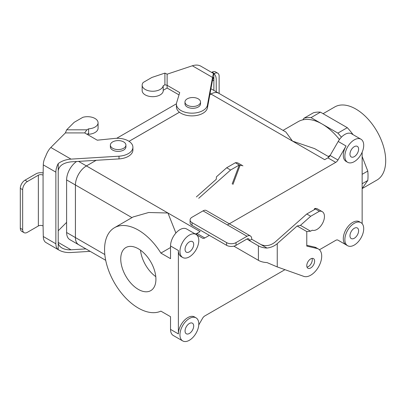 <?xml version="1.0" encoding="UTF-8"?>
<svg xmlns="http://www.w3.org/2000/svg" width="406" height="406" viewBox="0 0 406 406"><rect width="100%" height="100%" fill="white"/><g stroke="black" fill="none" stroke-linecap="round" stroke-linejoin="round"><path stroke-width="0.61" d="M160.888 311.128A47.756 27.572 60 0 1 113.817 281.754A47.756 27.572 60 0 1 114.451 227.73A47.756 27.572 60 0 1 160.888 253.09L170.53 258.658L170.53 245.965A13.327 7.694 -60 0 1 179.949 229.639A13.327 7.694 -60 0 1 186.613 228.979L194.469 233.516L186.613 228.979A13.327 7.694 -60 0 0 179.949 229.639A13.327 7.694 -60 0 0 170.53 245.965L178.381 250.497L178.381 333.92A13.327 7.694 -60 0 1 187.805 317.599A13.327 7.694 -60 0 1 194.469 316.939A13.327 7.694 -60 0 0 187.805 317.599A13.327 7.694 -60 0 0 178.381 333.92L178.381 250.497A13.327 7.694 -60 0 0 181.142 256.597A13.327 7.694 -60 0 1 178.381 250.497L170.53 245.965L170.53 258.658L160.888 253.09L170.53 247.523L160.888 253.09A47.756 27.572 60 0 0 114.451 227.73L133.122 216.951L148.667 212.5L167.937 213.003L86.422 165.937L96.186 160.304L86.422 165.937L96.151 160.304L86.422 165.922L78.556 161.38L86.422 165.922A15.55 8.978 -60 0 0 75.43 184.984A15.55 8.978 -60 0 1 86.422 165.937A15.57 8.988 -60 0 0 75.414 184.989A15.57 8.988 -60 0 1 86.422 165.922L167.937 213.003L175.905 233.034L167.937 213.003L148.667 212.5L133.122 216.951L114.451 227.73A47.756 27.572 60 0 0 113.817 281.754A47.756 27.572 60 0 0 160.888 311.128L170.53 316.69L160.888 311.128M193.692 244.376A6.11 3.527 -60 0 1 191.028 250.522A6.11 3.527 -60 0 1 186.318 252.162A6.11 3.527 -60 0 1 186.318 245.107A6.11 3.527 -60 0 1 192.429 241.58A6.11 3.527 -60 0 1 193.692 244.376A6.11 3.527 -60 0 1 191.028 250.522A6.11 3.527 -60 0 1 186.318 252.162A6.11 3.527 -60 0 1 186.318 245.107A6.11 3.527 -60 0 1 192.429 241.58A6.11 3.527 -60 0 1 193.692 244.376M193.692 325.988A6.11 3.527 120 0 0 192.429 323.191A6.11 3.527 120 0 0 186.318 326.718A6.11 3.527 120 0 0 186.318 333.773A6.11 3.527 120 0 0 191.028 332.133A6.11 3.527 120 0 0 193.692 325.988A6.11 3.527 120 0 0 192.429 323.191A6.11 3.527 120 0 0 186.318 326.718A6.11 3.527 120 0 0 186.318 333.773A6.11 3.527 120 0 0 191.028 332.133A6.11 3.527 120 0 0 193.692 325.988M155.787 276.648A24.878 14.362 60 0 1 140.506 250.187A24.878 14.362 60 0 0 155.787 276.648M138.329 248.771A24.878 14.362 60 0 1 154.584 270.695A24.878 14.362 60 0 1 150.768 290.63A24.878 14.362 60 0 1 125.89 276.268A24.878 14.362 60 0 1 125.89 247.543A24.878 14.362 60 0 1 138.329 248.771A24.878 14.362 60 0 1 154.584 270.695A24.878 14.362 60 0 1 150.768 290.63A24.878 14.362 60 0 1 125.89 276.268A24.878 14.362 60 0 1 125.89 247.543A24.878 14.362 60 0 1 138.329 248.771M78.647 244.691A15.55 8.978 -60 0 1 75.43 237.576L75.43 184.984L75.43 237.576A15.55 8.978 -60 0 0 78.647 244.691L105.707 260.317L78.647 244.691M129.042 141.334L179.447 112.234L129.042 141.334M209.846 94.679L210.973 94.03A15.55 8.978 -60 0 1 218.743 93.263L285.87 132.016L292.482 141.095L210.973 94.03A15.55 8.978 -60 0 1 218.743 93.263L285.87 132.016L292.482 141.095L210.973 94.03L209.846 94.679M129.027 141.324L179.437 112.223L129.027 141.324M209.851 94.659L210.973 94.014A15.57 8.988 -60 0 1 218.758 93.243A15.57 8.988 -60 0 1 219.159 93.502A15.57 8.988 -60 0 0 218.758 93.243A15.57 8.988 -60 0 0 210.973 94.014L210.064 93.492L210.973 94.014L209.851 94.659M75.414 237.586L75.414 184.989L66.614 179.914A15.57 8.988 -60 0 1 76.587 161.502A15.57 8.988 -60 0 0 66.614 179.914L66.614 232.506L66.614 179.914L75.414 184.989L75.414 237.586L66.614 232.506A15.57 8.988 -60 0 0 69.842 239.636A15.57 8.988 -60 0 1 66.614 232.506L75.414 237.586A15.57 8.988 -60 0 0 78.637 244.711A15.57 8.988 -60 0 1 75.414 237.586M79.063 244.935A15.57 8.988 -60 0 1 78.637 244.711A15.57 8.988 -60 0 0 79.063 244.935M116.689 138.294L176.432 103.799L116.689 138.294M385.7 160.725A42.204 24.365 -120 0 0 367.278 118.258A42.204 24.365 -120 0 0 334.757 106.951A42.204 24.365 -120 0 1 367.278 118.258A42.204 24.365 -120 0 1 385.7 160.725A42.204 24.365 -120 0 1 376.961 180.046A42.204 24.365 -120 0 0 385.7 160.725M196.935 233.435L200.133 231.593L167.937 213.003L200.133 231.593L196.935 233.435A4.441 2.563 -60 0 1 194.733 233.668A4.441 2.563 -60 0 0 196.935 233.435L204.786 237.972L209.323 235.353L204.786 237.972A4.441 2.563 -60 0 1 202.569 238.19L196.052 234.429L202.569 238.19A4.441 2.563 -60 0 0 204.786 237.972L196.935 233.435M227.385 224.924L335.732 162.37A4.441 2.563 -60 0 0 337.954 160.025L346.054 145.998A13.327 7.694 -60 0 0 346.054 161.385A13.327 7.694 -60 0 1 346.054 145.998L337.954 160.025A4.441 2.563 -60 0 1 335.732 162.37L227.385 224.924M324.683 159.685L327.881 157.838L335.732 162.37L327.881 157.838A4.441 2.563 -60 0 0 330.103 155.493L338.203 141.461A13.327 7.694 -60 0 1 344.867 134.427A13.327 7.694 -60 0 1 351.53 133.767A13.327 7.694 -60 0 0 344.867 134.427A13.327 7.694 -60 0 0 338.203 141.461L346.054 145.998L338.203 141.461L330.103 155.493A4.441 2.563 -60 0 1 327.881 157.838L324.683 159.685L292.482 141.095L314.65 148.632L292.482 141.095L324.683 159.685M354.286 139.867A13.327 7.694 -60 0 1 360.949 139.207A13.327 7.694 -60 0 1 360.949 154.6A13.327 7.694 -60 0 1 347.622 162.293A13.327 7.694 -60 0 1 345.582 151.616A13.327 7.694 -60 0 1 354.286 139.867A13.327 7.694 -60 0 1 360.949 139.207A13.327 7.694 -60 0 1 360.949 154.6A13.327 7.694 -60 0 1 347.622 162.293A13.327 7.694 -60 0 1 345.582 151.616A13.327 7.694 -60 0 1 354.286 139.867M339.436 139.552A47.756 27.572 -120 0 0 298.212 121.638L283.053 130.387L298.212 121.638A47.756 27.572 -120 0 1 339.436 139.552M362.142 152.23L362.142 223.625L362.142 152.23M352.718 222.386A13.327 7.694 -60 0 1 359.381 221.727A13.327 7.694 -60 0 0 352.718 222.386A13.327 7.694 -60 0 0 344.009 234.13A13.327 7.694 -60 0 0 346.054 244.808L337.954 240.134A4.441 2.563 -60 0 0 335.732 240.352L319.441 249.761L335.732 240.352A4.441 2.563 -60 0 1 337.954 240.134L346.054 244.808A13.327 7.694 -60 0 1 344.009 234.13A13.327 7.694 -60 0 1 352.718 222.386M354.286 223.295A13.327 7.694 -60 0 1 360.949 222.635A13.327 7.694 -60 0 1 360.949 238.023A13.327 7.694 -60 0 1 347.622 245.716A13.327 7.694 -60 0 1 345.582 235.038A13.327 7.694 -60 0 1 354.286 223.295A13.327 7.694 -60 0 1 360.949 222.635A13.327 7.694 -60 0 1 360.949 238.023A13.327 7.694 -60 0 1 347.622 245.716A13.327 7.694 -60 0 1 345.582 235.038A13.327 7.694 -60 0 1 354.286 223.295M338.203 240.276L346.054 244.808L338.203 240.276A13.327 7.694 -60 0 0 338.228 240.291A13.327 7.694 -60 0 1 338.203 240.276L347.622 245.716L338.203 240.276M202.569 318.299L198.767 324.886L202.569 318.299A4.441 2.563 -60 0 1 204.786 315.954L284.961 269.67L204.786 315.954A4.441 2.563 -60 0 0 202.569 318.299M170.53 329.388L170.53 316.69L170.53 329.388L178.381 333.92L170.53 329.388A13.327 7.694 -60 0 0 173.286 335.488A13.327 7.694 -60 0 1 170.53 329.388M189.374 318.507A13.327 7.694 -60 0 1 196.037 317.847A13.327 7.694 -60 0 1 196.037 333.235A13.327 7.694 -60 0 1 182.71 340.928A13.327 7.694 -60 0 1 180.67 330.251A13.327 7.694 -60 0 1 189.374 318.507A13.327 7.694 -60 0 1 196.037 317.847A13.327 7.694 -60 0 1 196.037 333.235A13.327 7.694 -60 0 1 182.71 340.928A13.327 7.694 -60 0 1 180.67 330.251A13.327 7.694 -60 0 1 189.374 318.507M189.374 235.079A13.327 7.694 -60 0 1 196.037 234.419A13.327 7.694 -60 0 1 196.037 249.812A13.327 7.694 -60 0 1 182.71 257.505A13.327 7.694 -60 0 1 180.67 246.823A13.327 7.694 -60 0 1 189.374 235.079A13.327 7.694 -60 0 1 196.037 234.419A13.327 7.694 -60 0 1 196.037 249.812A13.327 7.694 -60 0 1 182.71 257.505A13.327 7.694 -60 0 1 180.67 246.823A13.327 7.694 -60 0 1 189.374 235.079M349.967 235.764A6.11 3.527 -60 0 1 352.636 229.613A6.11 3.527 -60 0 1 357.341 227.979A6.11 3.527 -60 0 1 357.341 235.033A6.11 3.527 -60 0 1 351.236 238.561A6.11 3.527 -60 0 1 349.967 235.764A6.11 3.527 -60 0 1 352.636 229.613A6.11 3.527 -60 0 1 357.341 227.979A6.11 3.527 -60 0 1 357.341 235.033A6.11 3.527 -60 0 1 351.236 238.561A6.11 3.527 -60 0 1 349.967 235.764M196.316 234.582A15.55 8.978 -60 0 1 197.306 233.648A15.55 8.978 -60 0 0 196.316 234.582M349.967 154.153A6.11 3.527 120 0 0 351.236 156.949A6.11 3.527 120 0 0 357.341 153.422A6.11 3.527 120 0 0 357.341 146.368A6.11 3.527 120 0 0 352.636 148.002A6.11 3.527 120 0 0 349.967 154.153A6.11 3.527 120 0 0 351.236 156.949A6.11 3.527 120 0 0 357.341 153.422A6.11 3.527 120 0 0 357.341 146.368A6.11 3.527 120 0 0 352.636 148.002A6.11 3.527 120 0 0 349.967 154.153M328.236 156.472L330.185 155.346L328.236 156.472M337.158 136.792A43.315 25.005 60 0 1 339.477 139.497A43.315 25.005 60 0 0 337.158 136.792M311.021 117.608L322.044 123.972L311.021 117.608L320.446 112.168L347.297 127.672L337.873 133.112A48.309 27.892 60 0 1 341.405 137.182A48.309 27.892 60 0 0 337.873 133.112L347.297 127.672A48.309 27.892 -120 0 1 353.078 134.665A48.309 27.892 -120 0 0 347.297 127.672L320.446 112.168A48.309 27.892 -120 0 0 313.381 112.802L303.957 118.242A48.309 27.892 60 0 1 311.021 117.608L320.446 112.168A48.309 27.892 -120 0 0 313.381 112.802L303.957 118.242A48.309 27.892 60 0 1 311.021 117.608M322.141 124.028L337.873 133.112L322.141 124.028M302.825 119.846L303.957 118.242L302.825 119.846M367.785 180.482L362.142 188.516L367.785 180.482A48.309 27.892 -120 0 0 367.785 171.063L362.142 156.513L367.785 171.063L362.142 174.321L367.785 171.063A48.309 27.892 -120 0 1 367.785 180.482L362.142 183.745L367.785 180.482M187.252 105.184A7.775 4.486 0 0 0 195.728 106.159A7.775 4.486 0 0 0 200.523 102.013A7.775 4.486 0 0 0 192.754 97.521A7.775 4.486 0 0 0 184.979 102.013A7.775 4.486 0 0 0 187.252 105.184A7.775 4.486 0 0 0 195.728 106.159A7.775 4.486 0 0 0 200.523 102.013A7.775 4.486 0 0 0 192.754 97.521A7.775 4.486 0 0 0 184.979 102.013A7.775 4.486 0 0 0 187.252 105.184M187.252 106.996A7.775 4.486 0 0 0 195.728 107.971A7.775 4.486 0 0 0 200.523 103.824A7.775 4.486 0 0 1 195.728 107.971A7.775 4.486 0 0 1 187.252 106.996A7.775 4.486 0 0 1 184.979 103.824A7.775 4.486 0 0 0 187.252 106.996M125.921 146.896A7.775 4.486 180 0 1 118.146 151.387A7.775 4.486 180 0 1 110.376 146.896L110.376 145.084A7.775 4.486 180 0 1 115.172 140.938A7.775 4.486 180 0 1 123.647 141.907A7.775 4.486 180 0 1 125.921 145.084A7.775 4.486 180 0 1 118.146 149.57A7.775 4.486 180 0 1 110.376 145.084A7.775 4.486 180 0 1 115.172 140.938A7.775 4.486 180 0 1 123.647 141.907A7.775 4.486 180 0 1 125.921 145.084A7.775 4.486 180 0 1 118.146 149.57A7.775 4.486 180 0 1 110.376 145.084L110.376 146.896A7.775 4.486 180 0 0 118.146 151.387A7.775 4.486 180 0 0 125.921 146.896L125.921 145.084L125.921 146.896M192.342 65.777L167.13 74.181L167.13 85.316L179.721 92.583L176.656 102.627A15.55 8.978 0 0 0 176.417 104.19A15.55 8.978 0 0 0 191.145 113.152A15.55 8.978 0 0 0 207.43 105.134L212.516 77.424C213.008 74.77 213.434 73.516 213.789 73.653L200.792 66.148C198.438 64.853 195.621 64.732 192.342 65.777L212.516 77.424M167.13 74.181L164.907 73.105L164.907 84.783L167.13 85.316L167.13 88.036L179.016 94.897M164.907 73.105L151.915 77.439L143.262 82.433A10.551 6.09 0 0 0 142.156 85.148A10.551 6.09 0 0 0 152.169 91.233A10.551 6.09 0 0 0 163.202 85.767L163.202 90.299L167.13 88.036M213.871 90.421L213.871 80.926L213.47 77.318C213.206 77.211 212.886 78.155 212.516 80.144L213.871 80.926L213.789 73.653M176.417 104.19L176.417 106.91A15.55 8.978 0 0 0 191.145 115.872A15.55 8.978 0 0 0 207.43 107.854L212.516 80.144M142.156 85.148L142.156 90.589A10.551 6.09 0 0 0 152.169 96.674A10.551 6.09 0 0 0 163.202 91.208L163.202 90.299M163.202 85.767L164.907 84.783M216.225 91.781L216.225 79.566A13.327 7.694 120 0 0 213.871 73.73M219.138 93.487L219.138 76.257A6.663 3.847 120 0 0 217.758 73.207A6.663 3.847 120 0 0 214.424 73.537L213.967 73.801M211.653 72.42L212.069 72.177A6.663 3.847 -60 0 1 215.403 71.847L217.758 73.207M90.178 251.35L71.004 252.522C66.33 252.76 62.311 251.943 58.951 250.071L45.66 242.367A13.327 7.694 -60 0 1 43.3 236.531L43.072 225.969A3.334 1.923 0 0 0 38.362 225.969L38.362 175.189A3.334 1.923 0 0 1 43.072 175.189L43.3 164.892L55.866 172.144L55.866 243.783A13.327 7.694 120 0 0 58.22 249.619L58.951 250.071M58.22 230.765L66.614 222.371M55.866 172.144A13.327 7.694 -60 0 1 58.22 163.588L58.22 242.423C58.281 244.656 59.525 246.503 61.966 247.964C64.483 249.365 67.497 249.979 71.004 249.802L85.915 248.888M71.004 249.802L58.22 242.423L58.22 249.619M43.3 164.892A13.327 7.694 120 0 1 45.66 156.335C47.05 152.549 48.776 149.601 50.831 147.474L65.386 132.919L66.67 129.824L74.171 122.323L82.824 117.329A10.551 6.09 180 0 1 98.079 122.779L98.079 128.22A10.551 6.09 180 0 1 88.599 134.279L88.249 133.579M88.599 134.279L88.599 133.376L87.031 134.279M98.079 122.779A10.551 6.09 180 0 1 88.599 128.839L88.599 133.376M43.3 173.002A6.663 3.847 0 0 0 36.007 173.829L25.01 180.178A6.663 3.847 120 0 0 20.3 188.338L22.655 189.698A6.663 3.847 -60 0 1 27.369 181.538L38.362 175.189M24.035 232.648L21.68 231.288A6.663 3.847 -60 0 1 20.3 228.238L22.655 229.598A6.663 3.847 120 0 0 24.035 232.648A6.663 3.847 120 0 0 27.369 232.318L38.362 225.969M22.655 229.598L22.655 189.698M20.3 228.238L20.3 188.338M65.386 132.919L84.671 132.919L97.267 140.192L114.665 138.421A15.55 8.978 180 0 1 132.909 147.261A15.55 8.978 180 0 1 119.004 156.188L71.004 159.122C65.919 159.497 61.661 160.989 58.22 163.588M132.909 147.261L132.909 149.981A15.55 8.978 180 0 1 119.004 158.908L71.004 161.842C63.255 162.811 58.997 165.79 58.22 170.784M88.599 128.839L86.894 129.824L84.671 132.919M66.67 129.824L86.894 129.824M196.362 196.93L216.251 179.3L216.428 176.838L226.675 167.754L230.603 170.018L239.256 165.024L232.176 183.959M198.722 198.29L230.603 170.018M251.73 239.246L251.73 238.982A6.663 3.847 120 0 0 250.35 235.932A6.663 3.847 120 0 0 247.015 236.262L236.023 242.605A6.663 3.847 180 0 1 226.599 242.605L226.599 245.325A6.663 3.847 0 0 0 236.023 245.325L247.015 238.982L249.37 240.606L251.73 239.246L266.991 248.056A13.327 7.694 180 0 1 258.404 245.818L249.37 240.606M235.333 162.755L240.042 165.475A10.551 6.09 -60 0 1 242.945 165.876L238.236 163.156A10.551 6.09 -60 0 0 235.333 162.755L226.675 167.754M314.214 209.704L314.645 208.547L319.36 211.267A10.551 6.09 -60 0 1 322.262 211.668A10.551 6.09 -60 0 1 322.521 223.381A10.551 6.09 -60 0 1 312.275 230.207L310.57 231.192L306.779 231.567L306.779 246.107L317.01 248.472A15.55 8.978 -60 0 1 318.477 249.045A15.55 8.978 -60 0 1 318.877 266.285A15.55 8.978 -60 0 1 303.795 276.374L277.252 266.925L266.991 262.565A13.327 7.694 0 0 1 258.404 260.327L233.866 246.158M314.645 208.547A10.551 6.09 -60 0 1 317.548 208.948L322.262 211.668M232.958 184.415L240.042 165.475M250.35 235.932L206.37 210.541A6.663 3.847 120 0 0 203.041 210.871L192.043 217.22A6.663 3.847 0 0 0 190.094 219.94A6.663 3.847 0 0 0 192.043 222.661L226.599 242.605M249.37 240.342A3.334 1.923 120 0 0 248.68 238.814A3.334 1.923 120 0 0 247.015 238.982M192.043 222.661L192.043 225.381A6.663 3.847 180 0 1 190.094 222.661L190.094 219.94M192.043 225.381L226.599 245.325M310.702 267.955A5.552 3.207 -60 0 1 307.926 268.229A5.552 3.207 -60 0 1 306.779 265.686A5.552 3.207 -60 0 1 309.199 260.099A5.552 3.207 -60 0 1 313.483 258.612A5.552 3.207 -60 0 1 314.33 263.058A5.552 3.207 -60 0 1 310.702 267.955M266.991 248.056C270.964 247.569 274.385 246.092 277.252 243.63L297.136 226L306.779 231.567M307.012 267.092A5.552 3.207 120 0 0 311.123 263.661A5.552 3.207 120 0 0 312.041 258.383M306.779 245.29L314.655 247.112A15.55 8.978 -60 0 1 316.122 247.685L318.477 249.045M260.759 244.458C265.468 246.554 270.183 245.823 274.892 242.27L306.779 213.998L315.432 209.004M297.136 226L300.455 225.35L310.702 216.266L306.779 213.998M310.702 216.266L319.36 211.267M300.455 225.35L310.57 231.192M330.103 155.493L337.954 160.025L330.103 155.493M131.96 217.621L75.43 184.984L131.96 217.621M104.819 254.547L75.43 237.576L104.819 254.547M207.43 107.854L207.43 105.134M212.069 72.177L214.424 73.537M43.3 236.531L55.866 243.783M43.072 225.969L43.072 175.189M50.831 147.474L71.004 159.122M119.004 158.908L119.004 156.188M25.01 180.178L27.369 181.538M258.404 245.818L258.404 260.327M203.041 210.871L247.015 236.262M277.252 243.63L277.252 266.925M317.01 248.472L314.655 247.112M236.023 242.605L236.023 245.325M69.842 239.636L78.637 244.711L69.842 239.636M210.937 88.731L218.758 93.243L210.937 88.731M360.949 139.207L351.53 133.767L360.949 139.207M347.622 162.293L346.054 161.385L347.622 162.293M360.949 222.635L359.381 221.727L360.949 222.635M196.037 317.847L194.469 316.939L196.037 317.847M182.71 340.928L173.286 335.488L182.71 340.928M196.037 234.419L186.613 228.979L196.037 234.419M182.71 257.505L181.142 256.597L182.71 257.505M362.142 188.602L376.961 180.046L362.142 188.602M323.08 113.69L334.757 106.951L323.08 113.69M184.979 102.013L184.979 103.824L184.979 102.013M200.523 102.013L200.523 103.824L200.523 102.013M314.65 148.632L329.022 156.929L314.65 148.632"/></g></svg>
